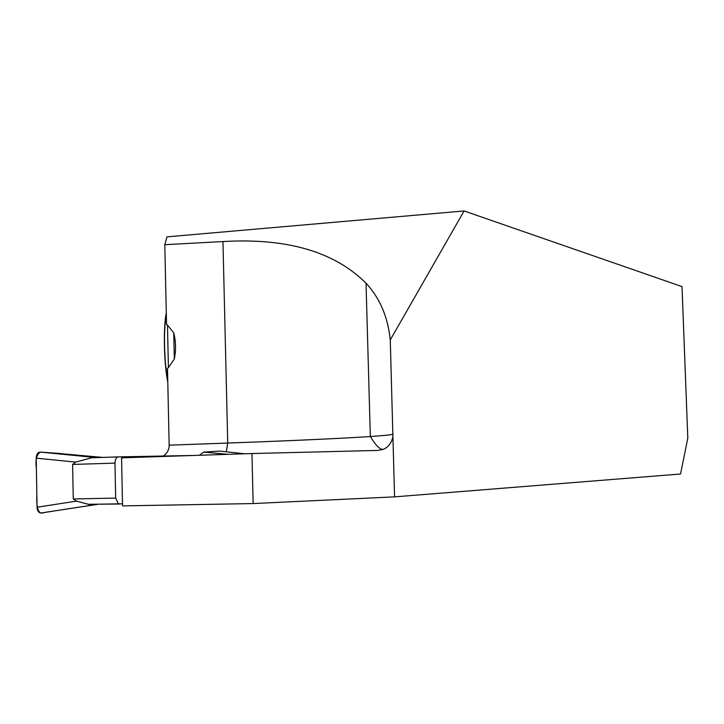 <?xml version="1.0" encoding="UTF-8"?>
<svg xmlns="http://www.w3.org/2000/svg" width="724" height="724" viewBox="0 0 724 724"><rect width="100%" height="100%" fill="white"/><g stroke="black" fill="none" stroke-linecap="round" stroke-linejoin="round"><path stroke-width="1.09" d="M163.425 456.029C167.226 453.215 169.135 449.604 169.163 445.188L167.488 368.299L168.411 367.638L167.479 325.076L173.751 332.868C175.914 341.457 176.104 350.172 174.33 359.014L168.411 367.638M167.479 325.076L166.538 324.542L164.791 244.685L166.972 236.848L464.111 210.956L682.017 286.604L687.8 438.129L680.551 474.003L394.562 496.872L390.263 339.927L464.111 210.956M199.381 455.278L203.607 452.102L219.643 451.106L244.839 453.776M390.263 339.927C387.901 316.967 379.819 298.062 366.027 283.193C334.452 251.681 286.758 237.798 222.956 241.563L164.791 244.685M253.156 503.56L251.943 453.541L121.569 457.849L122.546 505.895L253.156 503.56L394.562 496.872M251.943 453.541L377.647 450.437L382.598 449.532C387.919 447.74 391.331 443.55 392.833 436.952M174.33 359.014L173.751 332.868M122.501 503.85L118.383 503.832L115.677 498.085L114.971 463.116C115.125 459.378 116.302 457.297 118.519 456.889L195.154 455.423M97.559 504.356L40.725 513.035C38.544 512.61 37.322 510.682 37.06 507.234L76.427 501.135L73.26 498.954L72.608 464.446L75.694 462.102L91.586 457.785L118.519 456.889M76.427 501.135L88.373 504.275L119.279 504.04M203.607 452.102L228.105 454.328M102.772 457.414L60.952 453.686M40.227 452.084L60.952 453.541M37.06 507.234L36.2 458.156C36.426 454.382 37.748 452.355 40.155 452.075L96.283 457.604M62.373 453.794L40.155 452.075M36.2 458.156L75.694 462.102M56.418 510.628L43.992 512.583C36.843 515.696 36.453 503.099 36.843 494.818L36.381 468.22C35.186 460.364 36.453 454.98 40.182 452.075M169.163 445.188L227.725 443.052C291.998 440.717 339.547 438.545 370.344 436.527C383.756 435.622 391.295 434.834 392.987 434.156M226.322 451.532L227.725 443.052L222.956 241.563M167.796 382.145C163.968 364.109 163.181 327.882 166.276 312.759M115.677 498.085L73.26 498.954M114.971 463.116L72.608 464.446M366.027 283.193L370.344 436.527C375.331 444.862 379.466 449.179 382.743 449.477M167.76 380.697L165.552 364.507C163.932 344.714 164.176 327.719 166.294 313.519M88.247 504.393L118.383 503.832M40.725 513.035L96.03 504.538"/></g></svg>
